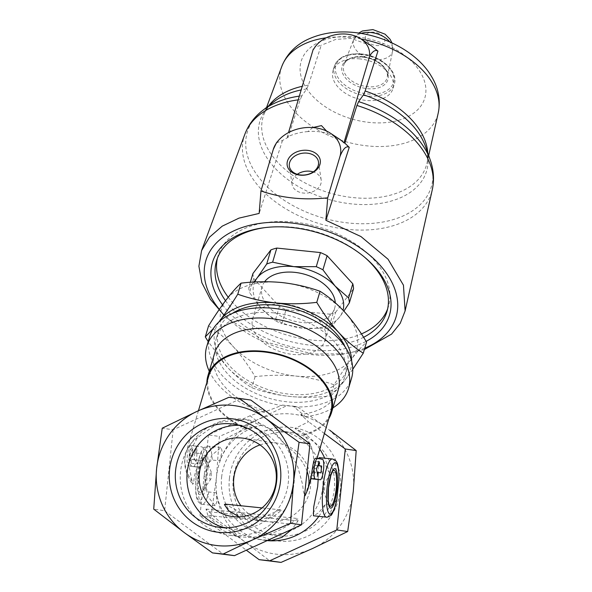 <?xml version="1.0" encoding="UTF-8"?>
<svg xmlns="http://www.w3.org/2000/svg" width="592" height="592" viewBox="0 0 592 592"><rect width="100%" height="100%" fill="white"/><g stroke="black" fill="none" stroke-linecap="round" stroke-linejoin="round"><path stroke-width="0.44" stroke-dasharray="2.96 2.22" d="M260.021 444.918A39.546 38.576 98.2 0 1 277.84 443.216A39.546 38.576 98.2 0 1 310.349 487.882A39.546 38.576 98.2 0 1 266.496 521.485A39.546 38.576 98.2 0 1 240.9 505.746M232.079 516.505L245.924 518.511L264.631 516.72L279.135 510.208L281.215 510.511L271.928 517.778L254.153 519.702L266.496 521.485M224.405 504.569L226.484 504.872L254.153 519.702M229.407 478.477A57.165 55.766 98.2 0 1 317.8 437.814A57.165 55.766 98.2 0 1 307.455 536.293A57.165 55.766 98.2 0 1 229.407 478.477M312.717 548.436A70.492 68.768 -81.8 0 0 353.298 491.249A70.492 68.768 -81.8 0 0 325.474 427.002A70.492 68.768 -81.8 0 0 257.061 419.95A70.492 68.768 -81.8 0 0 216.48 477.137A70.492 68.768 -81.8 0 0 244.304 541.384A70.492 68.768 -81.8 0 0 312.717 548.436M294.032 483.146A58.46 57.032 -81.8 0 0 245.687 419.447A58.46 57.032 -81.8 0 0 180.863 469.123A58.46 57.032 -81.8 0 0 228.919 535.153A58.46 57.032 -81.8 0 0 294.032 483.146M311.007 478.684L310.445 478.595L305.065 495.726L303.474 492.033L302.556 484.382L297.88 467.14L287.712 446.953L269.582 428.586L245.732 419.454L219.01 422.325L197.454 437.643L190.306 450.638L188.389 462.774L192.659 484.337L193.651 483.205C194.021 476.582 195.397 471.173 197.772 466.984L192.837 466.385C186.924 466.489 189.262 444.607 192.555 445.613L201.117 446.701C203.322 447.249 205.513 449.469 207.674 453.354C204.788 461.22 202.383 465.897 200.466 467.369L197.772 466.984M200.466 467.369L193.414 466.644A10.316 2.264 -84.1 0 1 193.399 466.644L188.53 465.941A10.316 2.264 -84.1 0 1 187.361 455.403A10.316 2.264 -84.1 0 1 190.668 445.421A10.316 2.264 -84.1 0 1 190.691 445.421L195.552 446.124A10.316 2.264 -84.1 0 1 196.722 456.661A10.316 2.264 -84.1 0 1 193.414 466.644L200.466 467.369M214.593 353.283A64.476 40.87 -163.5 0 0 264.424 410.685L250.068 415.747L261.953 425.093L247.138 428.704C230.081 435.046 216.924 443.26 207.674 453.354M261.953 425.093A58.46 57.032 -81.8 0 0 219.75 460.813L222.074 451.252L221.171 447.508L211.773 455.144L204.181 475.206L207.696 496.333L215.177 505.657L216.694 502.282L216.391 492.773A58.46 57.032 -81.8 0 0 264.239 540.274A58.46 57.032 -81.8 0 0 267.14 540.614M318.836 516.342A58.46 57.032 -81.8 0 0 325.482 504.021L318.703 512.805L313.442 515.787M290.036 523.957C274.377 534.628 257.69 538.875 239.982 536.707L237.999 536.47L221.941 530.188L207.918 515.491L290.036 523.957L298.242 518.577L297.991 520.953L292.204 529.085M207.918 515.491L206.009 509.068L209.154 511.799C223.036 526.54 239.612 535.723 258.874 539.356A58.46 57.032 -81.8 0 0 262.737 540.052A58.46 57.032 -81.8 0 0 267.332 540.526M239.982 536.707L239.508 536.655M318.185 479.513L318.23 458.6M319.436 457.638L323.965 461.76L328.841 472.061A58.46 57.032 -81.8 0 0 324.705 458.178M319.761 449.165A58.46 57.032 -81.8 0 0 294.971 428.497L308.55 421.778L300.669 414.422A64.476 40.87 -163.5 0 0 338.224 389.943M313.138 478.987C315.321 477.522 315.299 472.601 313.072 464.217C314.752 453.413 311.592 443.519 303.6 434.528L294.971 428.497M313.072 464.217L316.964 458.593L315.632 458.304M303.6 434.528A63.618 40.323 -163.5 0 0 330.736 412.173M208.747 375.994A63.618 40.323 -163.5 0 0 247.138 428.704M311.044 478.573L310.445 478.595M304.325 435.009A64.476 40.87 -163.5 0 0 328.841 418.551M206.86 382.373A64.476 40.87 -163.5 0 0 246.538 429.052M264.424 410.685L263.795 412.343L282.547 405.091L293.195 406.186L305.494 416.642L300.669 414.422M305.494 416.642A73.933 46.864 -163.5 0 0 332.904 407.881M209.272 371.214A73.933 46.864 -163.5 0 0 263.795 412.343M294.239 406.874A73.933 46.864 -163.5 0 0 351.515 378.384M209.746 336.345A73.933 46.864 -163.5 0 0 281.681 405.579M273.963 312.879A67.059 42.506 -163.5 0 0 216.346 338.298A67.059 42.506 -163.5 0 0 268.546 398.113A67.059 42.506 -163.5 0 0 344.921 376.431A67.059 42.506 -163.5 0 0 273.963 312.879M208.569 325.837C217.049 331.157 225.263 338.076 233.211 346.586A70.492 44.681 -163.5 0 0 295.963 376.083A70.492 44.681 -163.5 0 0 351.707 358.804A70.492 44.681 -163.5 0 0 344.692 312.036A70.492 44.681 -163.5 0 0 281.94 282.547A70.492 44.681 -163.5 0 0 226.196 299.826A70.492 44.681 -163.5 0 0 233.211 346.586C241.099 355.378 248.388 365.405 255.085 376.675C268.864 375.025 282.495 374.825 295.963 376.083C309.387 377.592 322.092 380.508 334.08 384.822C340.267 374.869 346.142 366.196 351.707 358.804C357.205 351.655 362.156 346.098 366.559 342.124M252.947 273.489A51.585 32.693 -163.5 0 0 253.694 278.447L279.387 306.538A51.585 32.693 -163.5 0 0 286.047 309.668L281.859 323.78L303.023 328.234A46.428 29.422 -163.5 0 0 339.727 316.861A46.428 29.422 -163.5 0 0 343.02 310.252M279.387 306.538L275.199 320.649A51.585 32.693 -163.5 0 0 281.859 323.78M253.694 278.447L249.506 292.566L261.701 308.817A46.428 29.422 -163.5 0 0 303.023 328.234L325.496 328.279A51.585 32.693 -163.5 0 0 331.409 326.444L339.727 316.861L343.863 311.14M250.342 282.28L248.766 287.601A51.585 32.693 -163.5 0 0 249.506 292.566M286.047 309.668L329.685 314.167L325.496 328.279M329.685 314.167A51.585 32.693 -163.5 0 0 335.597 312.332L331.409 326.444M254.715 281.999A46.428 29.422 -163.5 0 0 261.701 308.817L275.199 320.649M253.864 282.051L248.766 287.601M222.525 304.799A92.33 58.519 -163.5 0 0 366.1 341.369M364.768 348.163A99.19 62.87 16.5 0 1 340.837 354.327A99.19 62.87 16.5 0 1 310.844 354.571A99.19 62.87 16.5 0 1 231.82 321.996A99.19 62.87 16.5 0 1 219.329 309.364M364.517 257.135A88.896 56.344 -163.5 0 0 363.71 256.44A88.896 56.344 -163.5 0 0 292.892 227.247A88.896 56.344 -163.5 0 0 266.015 227.469A88.896 56.344 -163.5 0 0 264.957 227.609M225.522 300.714A88.896 56.344 -163.5 0 0 363.577 337.299M387.619 308.913A88.896 56.344 -163.5 0 0 388.47 306.39A88.896 56.344 -163.5 0 0 294.402 222.148A88.896 56.344 -163.5 0 0 218.019 255.84A88.896 56.344 -163.5 0 0 217.36 258.423M228.216 297.221A88.896 56.344 -163.5 0 0 361.401 333.925M335.597 312.332L353.542 288.748M264.654 281.711A37.829 23.976 -163.5 0 0 262.138 286.683A37.829 23.976 -163.5 0 0 291.59 320.42A37.829 23.976 -163.5 0 0 334.672 308.195A37.829 23.976 -163.5 0 0 335.279 302.778M285.189 304.221A37.829 23.976 -163.5 0 0 252.688 318.555A37.829 23.976 -163.5 0 0 282.132 352.299A37.829 23.976 -163.5 0 0 325.215 340.067A37.829 23.976 -163.5 0 0 285.189 304.221M364.361 349.532L345.21 353.757L313.094 354.023L267.236 342.405L228.46 319.132L223.946 315.07M359.877 58.904A31.295 19.832 -163.5 0 0 332.993 70.766A31.295 19.832 -163.5 0 0 357.353 98.679A31.295 19.832 -163.5 0 0 392.992 88.556A31.295 19.832 -163.5 0 0 359.877 58.904M369.571 54.938L370.096 55.441M313.701 49.18L314.907 47.057L321.204 45.266L308.439 85.144L306.73 88.948L301.89 95.793A95.985 60.835 -163.5 0 0 299.33 96.126M313.286 49.077L313.368 49.595M370.977 45.54L351.026 38.384L335.679 39.427L321.204 45.266M312.791 127.561L307.855 131.587C314.685 130.943 321.278 131.624 327.642 133.622L326.584 131.061M327.642 133.622A44.319 32.863 171.5 0 1 338.89 138.78M307.855 131.587A44.319 32.863 171.5 0 0 287.224 136.959L288.519 132.601M287.224 136.959L288.141 137.314L300.188 99.619L301.89 95.793M276.42 142.857L282.488 140.482L288.141 137.314M282.488 140.482L259.155 213.423M297.28 174.3A14.726 10.922 -8.5 0 0 292.063 184.319A14.726 10.922 -8.5 0 0 308.247 192.933A14.726 10.922 -8.5 0 0 321.19 179.946A14.726 10.922 -8.5 0 0 313.257 171.902M334.08 384.822L330.795 395.885C317.016 397.535 303.385 397.735 289.917 396.477C276.494 394.968 263.788 392.052 251.8 387.738C243.327 382.417 235.113 375.506 227.165 366.988L208.192 341.591M255.085 376.675L251.8 387.738M213.231 328.708L220.15 320.22M352.751 369.334L345.654 379.206C340.156 386.354 335.205 391.911 330.795 395.885M232.323 313.412A67.059 42.506 -163.5 0 0 218.611 330.647A67.059 42.506 -163.5 0 0 270.818 390.461A67.059 42.506 -163.5 0 0 347.193 368.779A67.059 42.506 -163.5 0 0 345.092 346.86M218.973 321.878A70.492 44.681 -163.5 0 0 227.165 366.988A70.492 44.681 -163.5 0 0 289.917 396.477A70.492 44.681 -163.5 0 0 345.654 379.206A70.492 44.681 -163.5 0 0 351.67 361.231M216.391 492.773L208.865 491.996C206.349 490.132 205.505 487.445 206.342 483.938A25.789 5.668 -84.1 0 1 196.403 495.104A25.789 5.668 -84.1 0 1 200.755 453.738A25.789 5.668 -84.1 0 1 208.081 467.406C207.984 463.81 209.368 461.353 212.225 460.036L219.75 460.813M208.081 467.406L206.342 483.938M210.959 478.625L210.626 479.394C209.894 479.971 209.583 478.728 209.694 475.672C210.212 472.697 210.767 471.572 211.359 472.29L210.959 478.625M336.818 499.685L333.007 504.798L325.482 504.021M332.371 458.97A29.23 6.423 -84.1 0 1 336.367 472.83L328.841 472.061M324.298 490.309C325.237 486.062 325.134 483.93 323.987 483.901L323.247 491.005L324.298 490.309M336.367 472.83L339.038 478.632M250.808 400.044L240.152 398.949L173.145 429.77L162.245 428.194M173.145 429.77L164.635 510.726L153.735 509.142M164.635 510.726L223.798 554.549M240.152 398.949L228.882 397.313M325.474 427.002L297.399 406.8L286.743 405.698L257.061 419.95L219.358 436.467L216.48 477.137L210.856 517.415L244.304 541.384L270.389 561.305M293.195 406.186L297.399 406.8M324.401 433.522L308.55 421.778M282.547 405.091L286.743 405.698M250.068 415.747L208.458 434.883L219.358 436.467M208.458 434.883L199.955 515.839L246.324 550.19M199.955 515.839L210.856 517.415M320.923 472.875L312.657 472.024A58.46 57.032 -81.8 0 0 312.339 469.841L314.293 465.282L317.786 465.638M312.657 472.024L311.962 471.92L312.339 469.841M314.293 465.282L314.996 465.253L316.01 461.545L312.961 472.098L311.562 475.605L312.879 471.935L311.962 471.92M312.879 471.935L317.142 472.379M311.562 475.605L317.911 476.264M313.693 468.472L316.424 468.753M316.01 461.545L319.421 461.893M312.961 472.105L314.988 465.245L317.83 465.534M196.248 452.998L202.183 453.724L203.152 458.578A58.46 57.032 -81.8 0 0 202.383 460.657L196.929 459.984L197.447 463.839L192.341 455.958L196.026 449.173L196.248 452.998L192.215 452.584L202.183 453.724M194.835 452.961L194.117 459.806L191.497 459.422L191.098 463.188L189.61 455.677L192.607 448.817L196.026 449.173M192.607 448.817L192.215 452.584M189.61 455.677L192.341 455.958M191.098 463.188L197.447 463.839M191.497 459.422L196.929 459.984M194.117 459.806L202.383 460.657M203.152 458.578L201.68 460.554M279.135 510.208A20.631 4.529 -84.1 0 1 280.194 509.801A20.631 4.529 -84.1 0 1 281.215 510.511M225.463 504.155A20.631 4.529 -84.1 0 1 226.484 504.872M258.874 539.356L267.865 540.281M221.63 477.137A52.081 50.808 98.2 0 1 279.639 430.806A52.081 50.808 98.2 0 1 322.455 489.636A52.081 50.808 98.2 0 1 264.698 533.895A52.081 50.808 98.2 0 1 221.63 477.137M233.241 478.824A52.081 50.808 98.2 0 1 291.249 432.486A52.081 50.808 98.2 0 1 334.066 491.316A52.081 50.808 98.2 0 1 276.316 535.575A52.081 50.808 98.2 0 1 233.241 478.824M239.36 425.322A52.081 50.808 98.2 0 1 245.221 425.818A52.081 50.808 98.2 0 1 288.038 484.648A52.081 50.808 98.2 0 1 230.281 528.908A52.081 50.808 98.2 0 1 224.531 527.724M197.454 437.643A63.618 40.323 -163.5 0 0 185.91 453.006A63.618 40.323 -163.5 0 0 193.651 483.205M305.509 494.734A63.618 40.323 -163.5 0 0 307.892 489.184M307.085 471.321A63.618 40.323 -163.5 0 0 287.712 446.953M374.092 32.212A10.02 6.349 -163.5 0 0 367.166 41.314A10.02 6.349 -163.5 0 0 384.008 43.053A10.02 6.349 -163.5 0 0 374.092 32.212M361.12 33.396A20.313 12.876 -163.5 0 0 353.727 39.56A20.313 12.876 -163.5 0 0 369.312 58.349A20.313 12.876 -163.5 0 0 392.622 51.097A20.313 12.876 -163.5 0 0 389.78 41.891M363.103 56.684A22.614 14.334 -163.5 0 0 343.93 64.521A22.614 14.334 -163.5 0 0 361.283 85.426A22.614 14.334 -163.5 0 0 387.227 77.36A22.614 14.334 -163.5 0 0 363.103 56.684M362.637 56.987A23.887 15.14 -163.5 0 0 346.128 78.684A23.887 15.14 -163.5 0 0 386.28 82.828A23.887 15.14 -163.5 0 0 362.637 56.987M361.668 54.138A30.022 19.025 -163.5 0 0 340.918 81.407A30.022 19.025 -163.5 0 0 391.379 86.61A30.022 19.025 -163.5 0 0 361.668 54.138M361.179 54.523A31.295 19.832 -163.5 0 0 334.288 66.385A31.295 19.832 -163.5 0 0 358.648 94.298A31.295 19.832 -163.5 0 0 394.294 84.182A31.295 19.832 -163.5 0 0 361.179 54.523M356.576 36.874A64.498 40.878 -163.5 0 0 311.999 95.467A64.498 40.878 -163.5 0 0 420.401 106.641A64.498 40.878 -163.5 0 0 356.576 36.874M360.957 38.961A81.666 51.763 -163.5 0 0 351.285 37.57A81.666 51.763 -163.5 0 0 326.185 37.821M281.814 66.415A81.666 51.763 -163.5 0 0 344.692 141.37A81.666 51.763 -163.5 0 0 438.265 112.813M306.73 88.948A86.994 55.137 -163.5 0 0 301.173 89.932M268.812 105.694A85.159 53.976 -163.5 0 0 263.854 114.715C265.46 110.134 268.812 105.82 273.911 101.757A86.994 55.137 -163.5 0 0 327.568 199.09A86.994 55.137 -163.5 0 0 425.618 146.749C427.683 152.936 428.142 158.382 426.987 163.096A85.159 53.976 -163.5 0 0 427.75 152.825M262.855 110.297A95.985 60.835 -163.5 0 0 322.055 217.693A95.985 60.835 -163.5 0 0 430.236 159.944M308.439 85.144A85.159 53.976 -163.5 0 0 302.246 86.306M266.563 107.433L263.854 114.715A85.159 53.976 -163.5 0 0 329.418 192.874A85.159 53.976 -163.5 0 0 426.987 163.096L428.689 155.511M300.188 99.619A97.821 61.997 -163.5 0 0 298.227 99.856M244.903 134.125A97.821 61.997 -163.5 0 0 320.213 223.909A97.821 61.997 -163.5 0 0 432.293 189.699M208.865 491.996A29.23 6.423 -84.1 0 1 202.235 504.325A29.23 6.423 -84.1 0 1 198.845 474.592A29.23 6.423 -84.1 0 1 208.236 446.168A29.23 6.423 -84.1 0 1 212.225 460.036M197.573 474.273A19.869 4.366 -84.1 0 1 205.861 458.104A19.869 4.366 -84.1 0 1 202.264 492.329A19.869 4.366 -84.1 0 1 197.573 474.273M198.438 474.384A18.093 3.974 -84.1 0 1 205.579 458.415A18.093 3.974 -84.1 0 1 206.327 475.361A18.093 3.974 -84.1 0 1 202.138 491.797A18.093 3.974 -84.1 0 1 198.438 474.384M333.007 504.798A29.23 6.423 -84.1 0 1 326.377 517.119M323.247 491.005L329.034 504.88A18.093 3.974 -84.1 0 1 328.301 487.771A18.093 3.974 -84.1 0 1 332.475 471.498L323.987 483.901M316.801 458.622L322.366 459.2M195.552 446.124L201.117 446.701M188.53 465.941L192.837 466.385M209.154 511.799L297.991 520.953M243.423 438.228L277.84 443.216M264.239 540.274L262.737 540.052M237.999 536.47L228.919 535.153M198.453 410.707L185.91 453.006C183.024 463.314 185.274 473.755 192.652 484.337M266.015 227.469L263.877 227.742M363.71 256.44L365.345 257.838M218.019 255.84L216.509 260.939M388.47 306.39L386.953 311.496M262.138 286.683L252.688 318.555M334.672 308.195L325.215 340.067M340.837 354.327L345.21 353.757M231.82 321.996L228.46 319.132M391.941 42.876L392.622 51.097L387.227 77.36C389.603 69.797 376.823 58.194 362.785 57.172C352.677 56.632 346.394 59.082 343.93 64.521L353.727 39.56L358.774 33.034M332.993 70.766L334.288 66.385C338.091 57.076 347.164 52.932 361.527 53.953C380.745 55.5 398.682 71.321 394.294 84.182L392.992 88.556M201.754 250.15L201.591 250.594M321.19 179.946L318.481 161.882M292.063 184.319L289.347 166.248M218.611 330.647L216.346 338.298M347.193 368.779L344.921 376.431M215.177 505.657L202.235 504.325C202.693 505.006 197.521 502.778 197.069 498.96C195.538 495.363 195.234 487.223 196.159 474.532C197.824 461.745 199.793 453.701 202.05 450.408C203.019 447.922 205.084 446.509 208.236 446.168L221.171 447.508M211.359 472.29L205.579 458.415C208.155 462.16 205.424 488.652 202.138 491.797L210.626 479.394M262.019 507.929L280.194 509.801M206.009 509.068L298.242 518.577M264.698 533.895L276.316 535.575M279.639 430.806L291.249 432.486M218.67 527.228L230.281 528.908M233.611 424.138L245.221 425.818"/><path stroke-width="0.89" d="M240.9 505.746A39.546 38.576 98.2 0 1 233.796 478.395A39.546 38.576 98.2 0 1 260.021 444.918M276.131 481.318A39.546 38.576 -81.8 0 0 243.423 438.228A39.546 38.576 -81.8 0 0 199.378 473.408A39.546 38.576 -81.8 0 0 232.079 516.505A39.546 38.576 -81.8 0 0 276.131 481.318M239.146 516.853L228.534 510.659L224.405 504.569A20.631 4.529 -84.1 0 1 225.463 504.155L262.019 507.929M169.556 469.804A57.165 55.766 98.2 0 1 257.949 429.148A57.165 55.766 98.2 0 1 247.597 527.62A57.165 55.766 98.2 0 1 169.556 469.804M184.445 532.711A70.492 68.768 -81.8 0 0 252.858 539.763A70.492 68.768 -81.8 0 0 293.447 482.576A70.492 68.768 -81.8 0 0 265.623 418.337A70.492 68.768 -81.8 0 0 197.21 411.277A70.492 68.768 -81.8 0 0 156.621 468.472A70.492 68.768 -81.8 0 0 184.445 532.711L212.528 552.921L223.177 554.016L252.858 539.763L290.561 523.247L293.447 482.576L299.071 442.298L265.623 418.337L239.531 398.416L228.882 397.313L197.21 411.277L162.245 428.194L156.621 468.472L153.735 509.142L184.445 532.711M267.14 540.614A58.46 57.032 -81.8 0 0 318.836 516.342M326.377 517.119C326.444 517.563 327.761 517.105 330.351 515.75L332.534 512.931C334.243 509.801 335.671 505.383 336.818 499.685L339.038 478.632C338.424 463.247 337.595 460.628 332.371 458.97A29.23 6.423 -84.1 0 0 322.988 487.386A29.23 6.423 -84.1 0 0 326.377 517.119L313.442 515.787L313.693 507.107L317.675 486.572L318.185 479.513M267.332 540.526A58.46 57.032 -81.8 0 0 271.217 540.629L281.984 537.344L292.204 529.085M318.23 458.6L319.436 457.638L332.371 458.97M324.705 458.178A58.46 57.032 -81.8 0 0 319.761 449.165M320.228 479.72A10.316 2.264 -84.1 0 1 320.205 479.72L315.344 479.009A10.316 2.264 -84.1 0 1 314.174 468.472A10.316 2.264 -84.1 0 1 317.482 458.489L322.366 459.2A10.316 2.264 -84.1 0 1 323.535 469.737A10.316 2.264 -84.1 0 1 320.228 479.72L311.007 478.684M317.009 458.445L330.736 412.173A63.618 40.323 -163.5 0 0 281.207 355.429A63.618 40.323 -163.5 0 0 208.747 375.994L198.453 410.707M317.46 458.489L315.632 458.304C313.168 457.357 311.103 479.276 311.044 478.573L315.344 479.009M328.841 418.551A64.476 40.87 -163.5 0 0 331.557 412.417A64.476 40.87 -163.5 0 0 281.363 354.904A64.476 40.87 -163.5 0 0 207.925 375.75A64.476 40.87 -163.5 0 0 206.86 382.373M331.557 412.417L338.224 389.943A64.476 40.87 -163.5 0 0 288.023 332.43A64.476 40.87 -163.5 0 0 214.593 353.283L207.925 375.75M332.904 407.881A73.933 46.864 -163.5 0 0 348.488 388.589A73.933 46.864 -163.5 0 0 290.931 322.64A73.933 46.864 -163.5 0 0 206.726 346.542A73.933 46.864 -163.5 0 0 209.272 371.214M348.488 388.589L351.515 378.384A73.933 46.864 -163.5 0 0 293.958 312.435A73.933 46.864 -163.5 0 0 209.746 336.345L206.726 346.542M351.67 361.231A70.492 44.681 -163.5 0 0 338.639 332.438A70.492 44.681 -163.5 0 0 275.887 302.949A70.492 44.681 -163.5 0 0 220.15 320.22C225.722 312.82 231.598 304.147 237.777 294.209C249.787 298.516 262.493 301.432 275.887 302.949C289.384 304.207 303.015 304.007 316.772 302.349C323.476 313.634 330.773 323.661 338.639 332.438C346.601 340.977 354.815 347.889 363.281 353.187L366.559 342.124C359.855 330.847 352.558 320.812 344.692 312.036C336.73 303.504 328.516 296.585 320.05 291.286C308.04 286.979 295.334 284.064 281.94 282.547C268.442 281.289 254.812 281.481 241.055 283.146C236.637 287.135 231.687 292.692 226.196 299.826C220.624 307.226 214.748 315.899 208.569 325.837L205.291 336.9L213.231 328.708M343.863 311.14L349.354 302.86L353.542 288.748A51.585 32.693 -163.5 0 0 352.795 283.783L327.102 255.7A51.585 32.693 -163.5 0 0 320.442 252.569L276.804 248.07A51.585 32.693 -163.5 0 0 270.892 249.905L252.947 273.489L250.342 282.28M270.892 249.905L266.711 264.017L257.083 278.018A46.428 29.422 -163.5 0 0 254.715 281.999M276.804 248.07L272.623 262.182A51.585 32.693 -163.5 0 0 266.711 264.017M352.795 283.783L348.614 297.894L335.109 286.062A46.428 29.422 -163.5 0 0 293.787 266.637A46.428 29.422 -163.5 0 0 257.083 278.018L253.864 282.051M349.354 302.86A51.585 32.693 -163.5 0 0 348.614 297.894M320.442 252.569L316.261 266.681L293.787 266.637L272.623 262.182M343.02 310.252A46.428 29.422 -163.5 0 0 335.109 286.062L322.921 269.811A51.585 32.693 -163.5 0 0 316.261 266.681M366.1 341.369A92.33 58.519 -163.5 0 0 365.345 257.838A92.33 58.519 -163.5 0 0 291.789 227.513A92.33 58.519 -163.5 0 0 263.877 227.742A92.33 58.519 -163.5 0 0 222.525 304.799M219.329 309.364A99.19 62.87 16.5 0 1 244.94 226.625A99.19 62.87 16.5 0 1 376.897 261.827A99.19 62.87 16.5 0 1 364.768 348.163M264.957 227.609A88.896 56.344 -163.5 0 0 216.509 260.939A88.896 56.344 -163.5 0 0 225.522 300.714M363.577 337.299A88.896 56.344 -163.5 0 0 386.953 311.496A88.896 56.344 -163.5 0 0 364.517 257.135M217.36 258.423A88.896 56.344 -163.5 0 0 228.216 297.221M361.401 333.925A88.896 56.344 -163.5 0 0 387.619 308.913M327.102 255.7L322.921 269.811M335.279 302.778A37.829 23.976 -163.5 0 0 294.638 272.342A37.829 23.976 -163.5 0 0 264.654 281.711M223.946 315.07L210.389 299.36L201.865 282.724L198.897 266.185L201.591 250.594L209.509 237.17L222.215 226.159L239.02 218.115L259.155 213.423L260.961 190.95C281.74 198.098 303.992 200.392 327.702 197.824L325.896 220.305L360.957 236.548L388.041 259.207L403.455 285.189L405.106 310.948L400.214 323.328L391.564 334.117L364.361 349.532M360.72 38.806L370.977 45.54L377.933 51.112C375.528 49.565 372.908 51.008 370.096 55.441L369.571 54.938A29.23 21.675 -8.5 0 0 360.72 38.806A29.23 21.675 -8.5 0 0 316.217 45.473A29.23 21.675 -8.5 0 0 313.701 49.18L313.286 49.077L288.519 132.601M377.933 51.112L365.168 90.99L363.466 94.794L358.626 101.639L356.917 105.465L344.87 143.16L349.236 147.364C346.305 145.528 343.227 148.533 340 156.362A34.388 25.5 -8.5 0 0 330.321 133.156A34.388 25.5 -8.5 0 0 277.959 141.007A34.388 25.5 -8.5 0 0 273.26 149.48L276.42 142.857L277.959 141.007M326.584 131.061L321.463 125.615L312.791 127.561M330.321 133.156L338.89 138.78A44.319 32.863 171.5 0 1 343.952 142.813L370.022 54.923M343.952 142.813L344.87 143.16M260.961 190.95L273.26 149.48M327.702 197.824L340 156.362M307.396 150.338A16.724 12.402 -8.5 0 0 287.823 167.492A16.724 12.402 -8.5 0 0 315.936 170.392A16.724 12.402 -8.5 0 0 307.396 150.338M349.236 147.364L325.896 220.305M313.257 171.902A14.726 10.922 -8.5 0 0 309.868 171.206A14.726 10.922 -8.5 0 0 297.28 174.3M307.159 153.143A14.726 10.922 -8.5 0 0 289.347 166.248A14.726 10.922 -8.5 0 0 305.539 174.869A14.726 10.922 -8.5 0 0 318.481 161.882A14.726 10.922 -8.5 0 0 307.159 153.143M208.192 341.591L205.291 336.9M241.055 283.146L237.777 294.209M320.05 291.286L316.772 302.349M363.281 353.187L352.751 369.334M345.092 346.86A67.059 42.506 -163.5 0 0 276.227 305.228A67.059 42.506 -163.5 0 0 232.323 313.412M220.15 320.22A70.492 44.681 -163.5 0 0 218.973 321.878M223.177 554.016L234.454 555.651L212.528 552.921M234.454 555.651L301.461 524.83L290.561 523.247M301.461 524.83L309.971 443.874L299.071 442.298M309.971 443.874L250.808 400.044L239.531 398.416M246.324 550.19L259.118 559.669L269.767 560.765L336.774 529.944L345.284 448.995L356.184 450.571L329.833 430.251M345.284 448.995L324.401 433.522M259.118 559.669L281.037 562.4L312.717 548.436L347.674 531.527L353.298 491.249L356.184 450.571M269.767 560.765L281.037 562.4M336.774 529.944L347.674 531.527M321.648 466.037L320.923 472.875L318.311 472.497L317.911 476.264L316.424 468.753L319.421 461.893L319.029 465.66L321.648 466.037L317.786 465.638M317.142 472.379L318.311 472.497M317.83 465.534L319.029 465.66M317.482 458.489A10.316 2.264 -84.1 0 1 317.504 458.497L315.617 458.297M267.865 540.281L271.217 540.629M175.595 470.47A52.081 50.808 98.2 0 1 233.611 424.138A52.081 50.808 98.2 0 1 276.42 482.968A52.081 50.808 98.2 0 1 218.67 527.228A52.081 50.808 98.2 0 1 175.595 470.47M224.531 527.724A52.081 50.808 98.2 0 1 187.213 472.157A52.081 50.808 98.2 0 1 239.36 425.322M311.044 478.558L307.892 489.184A63.618 40.323 -163.5 0 0 307.085 471.321M389.78 41.891A20.313 12.876 -163.5 0 0 370.955 32.523A20.313 12.876 -163.5 0 0 361.12 33.396M326.185 37.821A81.666 51.763 -163.5 0 0 281.814 66.415C287.719 51.526 299.034 43.401 307.995 39.309C321.759 33.011 337.285 30.747 354.556 32.523C388.744 36.201 418.87 54.782 431.191 75.976C436.496 84.397 441.403 97.332 438.265 112.813A81.666 51.763 -163.5 0 0 360.957 38.961M301.173 89.932A86.994 55.137 -163.5 0 0 273.911 101.757L262.855 110.297A95.985 60.835 -163.5 0 1 299.33 96.126M356.917 105.465A97.821 61.997 -163.5 0 1 432.293 189.699C434.417 179.783 433.729 169.867 430.236 159.944L425.618 146.749A86.994 55.137 -163.5 0 0 363.466 94.794M430.236 159.944A95.985 60.835 -163.5 0 0 358.626 101.639M302.246 86.306A85.159 53.976 -163.5 0 0 268.812 105.694M427.75 152.825A85.159 53.976 -163.5 0 0 365.168 90.99M298.227 99.856A97.821 61.997 -163.5 0 0 244.903 134.125C248.529 124.66 254.508 116.713 262.855 110.297M332.475 471.498A18.093 3.974 -84.1 0 1 336.559 478.736A18.093 3.974 -84.1 0 1 333.725 501.343A18.093 3.974 -84.1 0 1 329.034 504.88L328.22 500.736L328.471 487.778L330.832 475.391L332.475 471.498M328.39 487.764A19.869 4.366 -84.1 0 1 336.67 471.595A19.869 4.366 -84.1 0 1 333.074 505.812A19.869 4.366 -84.1 0 1 328.39 487.764M337.159 497.421A25.789 5.668 -84.1 0 1 327.221 508.587A25.789 5.668 -84.1 0 1 331.564 467.229A25.789 5.668 -84.1 0 1 338.898 480.896M313.138 478.987L320.205 479.72M305.065 495.726L307.892 489.184M358.774 33.034L362.408 30.991L372.886 29.6L385.052 34.166L390.032 39.198L391.941 42.876M281.814 66.415L266.563 107.433M438.265 112.813L428.689 155.511M316.217 45.473L314.907 47.057M244.903 134.125L201.754 250.15M432.293 189.699L405.106 310.948"/></g></svg>
